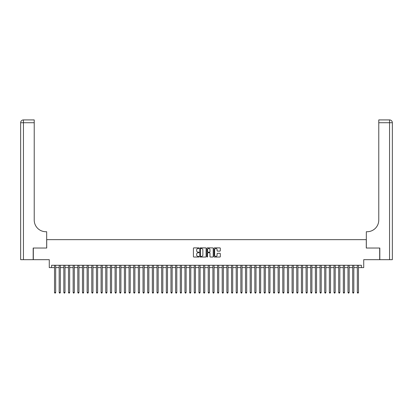 <?xml version="1.0" encoding="UTF-8"?>
<svg xmlns="http://www.w3.org/2000/svg" width="413" height="413" viewBox="0 0 413 413"><rect width="100%" height="100%" fill="white"/><g stroke="black" fill="none" stroke-linecap="round" stroke-linejoin="round"><path stroke-width="0.62" d="M199.045 248.203A0.32 0.32 0 0 0 198.725 247.883L193.867 247.883A0.459 0.459 0 0 0 193.413 248.342L193.413 256.571A0.459 0.459 0 0 0 193.867 257.031L198.725 257.031A0.32 0.32 0 0 0 199.045 256.71A0.32 0.32 0 0 0 198.725 256.39L198.095 256.39A1.461 1.461 0 0 1 196.634 254.924L196.634 254.238A1.461 1.461 0 0 1 198.095 252.777L198.725 252.777A0.32 0.32 0 0 0 199.045 252.457A0.32 0.32 0 0 0 198.725 252.136L198.095 252.136A1.461 1.461 0 0 1 196.634 250.67L196.634 249.989A1.461 1.461 0 0 1 198.095 248.523L198.725 248.523A0.32 0.32 0 0 0 199.045 248.203M219.866 251.109A0.459 0.459 0 0 0 220.32 250.65L220.32 248.342A0.459 0.459 0 0 0 219.866 247.883L214.466 247.883A0.459 0.459 0 0 0 214.011 248.342L214.011 256.571A0.459 0.459 0 0 0 214.466 257.031L219.866 257.031A0.459 0.459 0 0 0 220.32 256.571L220.32 253.783A0.459 0.459 0 0 0 219.866 253.324L217.553 253.324A0.459 0.459 0 0 0 217.099 253.783L217.099 255.167A1.224 1.224 0 0 1 215.875 256.39A1.224 1.224 0 0 1 214.652 255.167L214.652 249.746A1.224 1.224 0 0 1 215.875 248.523A1.224 1.224 0 0 1 217.099 249.746L217.099 250.65A0.459 0.459 0 0 0 217.553 251.109L219.866 251.109M51.604 267.598L51.604 265.265L361.396 265.265L361.396 267.598L363.724 267.598L363.724 259.679L379.681 259.679L379.681 248.032L366.285 248.032L366.285 239.643L46.715 239.643L46.715 248.032L33.319 248.032L33.319 259.679L49.276 259.679L49.276 267.598L54.516 267.598M206.097 248.342A0.459 0.459 0 0 0 205.643 247.883L200.248 247.883A0.459 0.459 0 0 0 199.789 248.342L199.789 256.571A0.459 0.459 0 0 0 200.248 257.031L205.643 257.031A0.459 0.459 0 0 0 206.097 256.571L206.097 248.342M207.357 247.883L212.752 247.883A0.459 0.459 0 0 1 213.211 248.342L213.211 256.571A0.459 0.459 0 0 1 212.752 257.031L210.444 257.031A0.459 0.459 0 0 1 209.985 256.571L209.985 253.231A0.459 0.459 0 0 0 209.53 252.777L207.997 252.777A0.459 0.459 0 0 0 207.543 253.231L207.543 256.71A0.32 0.32 0 0 1 207.223 257.031A0.32 0.32 0 0 1 206.903 256.71L206.903 248.342A0.459 0.459 0 0 1 207.357 247.883M55.683 267.598L59.178 267.598M60.339 267.598L63.834 267.598M65.001 267.598L68.491 267.598M69.658 267.598L73.153 267.598M74.314 267.598L77.809 267.598M78.976 267.598L82.466 267.598M83.632 267.598L87.128 267.598M88.289 267.598L91.784 267.598M92.951 267.598L96.446 267.598M97.607 267.598L101.102 267.598M102.264 267.598L105.759 267.598M106.926 267.598L110.421 267.598M111.582 267.598L115.077 267.598M116.244 267.598L119.734 267.598M120.901 267.598L124.396 267.598M125.557 267.598L129.052 267.598M130.219 267.598L133.709 267.598M134.875 267.598L138.37 267.598M139.532 267.598L143.027 267.598M144.194 267.598L147.689 267.598M148.85 267.598L152.345 267.598M153.512 267.598L157.002 267.598M158.169 267.598L161.664 267.598M162.825 267.598L166.32 267.598M167.487 267.598L170.977 267.598M172.144 267.598L175.639 267.598M176.8 267.598L180.295 267.598M181.462 267.598L184.957 267.598M186.118 267.598L189.613 267.598M190.78 267.598L194.27 267.598M195.437 267.598L198.932 267.598M200.093 267.598L203.588 267.598M204.755 267.598L208.245 267.598M209.412 267.598L212.907 267.598M214.068 267.598L217.563 267.598M218.73 267.598L222.22 267.598M223.387 267.598L226.882 267.598M228.043 267.598L231.538 267.598M232.705 267.598L236.2 267.598M237.361 267.598L240.856 267.598M242.023 267.598L245.513 267.598M246.68 267.598L250.175 267.598M251.336 267.598L254.831 267.598M255.998 267.598L259.488 267.598M260.655 267.598L264.15 267.598M265.311 267.598L268.806 267.598M269.973 267.598L273.468 267.598M274.63 267.598L278.125 267.598M279.291 267.598L282.781 267.598M283.948 267.598L287.443 267.598M288.604 267.598L292.099 267.598M293.266 267.598L296.756 267.598M297.923 267.598L301.418 267.598M302.579 267.598L306.074 267.598M307.241 267.598L310.736 267.598M311.898 267.598L315.393 267.598M316.554 267.598L320.049 267.598M321.216 267.598L324.711 267.598M325.872 267.598L329.368 267.598M330.534 267.598L334.024 267.598M335.191 267.598L338.686 267.598M339.847 267.598L343.342 267.598M344.509 267.598L347.999 267.598M349.166 267.598L352.661 267.598M353.822 267.598L357.317 267.598M358.484 267.598L361.396 267.598M200.749 248.523A0.32 0.32 0 0 0 200.429 248.843L200.429 256.07A0.32 0.32 0 0 0 200.749 256.39L201.415 256.39A1.461 1.461 0 0 0 202.876 254.924L202.876 249.989A1.461 1.461 0 0 0 201.415 248.523L200.749 248.523M209.985 249.767A1.224 1.224 0 0 0 208.761 248.549A1.224 1.224 0 0 0 207.543 249.767L207.543 251.677A0.459 0.459 0 0 0 207.997 252.136L209.53 252.136A0.459 0.459 0 0 0 209.985 251.677L209.985 249.767M55.683 265.265L55.683 292.471L54.516 292.471L54.516 265.265M55.683 292.471L55.332 293.08L54.867 293.08L54.516 292.471M33.179 248.032L46.669 248.032L46.669 231.724L45.874 231.724A11.647 11.647 0 0 1 34.227 220.077L34.227 122.718L23.443 122.718L23.443 259.679L33.179 259.679L33.179 248.032M23.443 259.679L20.65 259.679L20.65 122.718A2.793 2.793 0 0 1 23.443 119.92L34.227 119.92L34.227 122.718M20.65 231.724L20.65 122.718L23.443 122.718L23.443 119.92M45.874 231.724A11.647 11.647 0 0 1 34.227 220.077M379.821 248.032L366.331 248.032L366.331 231.724L367.126 231.724A11.647 11.647 0 0 0 378.773 220.077L378.773 119.92L389.557 119.92A2.793 2.793 0 0 1 392.35 122.718L392.35 259.679L379.821 259.679L379.821 248.032M367.126 231.724A11.647 11.647 0 0 0 378.773 220.077M389.557 259.679L389.557 122.718L392.35 122.718A2.793 2.793 0 0 0 389.557 119.92A2.793 2.793 0 0 1 392.35 122.718A2.793 2.793 0 0 0 389.557 119.92L389.557 122.718L378.773 122.718M60.339 265.265L60.339 292.471L59.178 292.471L59.178 265.265M60.339 292.471L59.993 293.08L59.524 293.08L59.178 292.471M65.001 265.265L65.001 292.471L63.834 292.471L63.834 265.265M65.001 292.471L64.65 293.08L64.185 293.08L63.834 292.471M69.658 265.265L69.658 292.471L68.491 292.471L68.491 265.265M69.658 292.471L69.307 293.08L68.842 293.08L68.491 292.471M74.314 265.265L74.314 292.471L73.153 292.471L73.153 265.265M74.314 292.471L73.968 293.08L73.499 293.08L73.153 292.471M78.976 265.265L78.976 292.471L77.809 292.471L77.809 265.265M78.976 292.471L78.625 293.08L78.16 293.08L77.809 292.471M83.632 265.265L83.632 292.471L82.466 292.471L82.466 265.265M83.632 292.471L83.281 293.08L82.817 293.08L82.466 292.471M88.289 265.265L88.289 292.471L87.128 292.471L87.128 265.265M88.289 292.471L87.943 293.08L87.473 293.08L87.128 292.471M92.951 265.265L92.951 292.471L91.784 292.471L91.784 265.265M92.951 292.471L92.6 293.08L92.135 293.08L91.784 292.471M97.607 265.265L97.607 292.471L96.446 292.471L96.446 265.265M97.607 292.471L97.256 293.08L96.792 293.08L96.446 292.471M102.264 265.265L102.264 292.471L101.102 292.471L101.102 265.265M102.264 292.471L101.918 293.08L101.453 293.08L101.102 292.471M106.926 265.265L106.926 292.471L105.759 292.471L105.759 265.265M106.926 292.471L106.575 293.08L106.11 293.08L105.759 292.471M111.582 265.265L111.582 292.471L110.421 292.471L110.421 265.265M111.582 292.471L111.236 293.08L110.767 293.08L110.421 292.471M116.244 265.265L116.244 292.471L115.077 292.471L115.077 265.265M116.244 292.471L115.893 293.08L115.428 293.08L115.077 292.471M120.901 265.265L120.901 292.471L119.734 292.471L119.734 265.265M120.901 292.471L120.55 293.08L120.085 293.08L119.734 292.471M125.557 265.265L125.557 292.471L124.396 292.471L124.396 265.265M125.557 292.471L125.211 293.08L124.741 293.08L124.396 292.471M130.219 265.265L130.219 292.471L129.052 292.471L129.052 265.265M130.219 292.471L129.868 293.08L129.403 293.08L129.052 292.471M134.875 265.265L134.875 292.471L133.709 292.471L133.709 265.265M134.875 292.471L134.524 293.08L134.06 293.08L133.709 292.471M139.532 265.265L139.532 292.471L138.37 292.471L138.37 265.265M139.532 292.471L139.186 293.08L138.722 293.08L138.37 292.471M144.194 265.265L144.194 292.471L143.027 292.471L143.027 265.265M144.194 292.471L143.843 293.08L143.378 293.08L143.027 292.471M148.85 265.265L148.85 292.471L147.689 292.471L147.689 265.265M148.85 292.471L148.504 293.08L148.035 293.08L147.689 292.471M153.512 265.265L153.512 292.471L152.345 292.471L152.345 265.265M153.512 292.471L153.161 293.08L152.696 293.08L152.345 292.471M158.169 265.265L158.169 292.471L157.002 292.471L157.002 265.265M158.169 292.471L157.818 293.08L157.353 293.08L157.002 292.471M162.825 265.265L162.825 292.471L161.664 292.471L161.664 265.265M162.825 292.471L162.479 293.08L162.01 293.08L161.664 292.471M167.487 265.265L167.487 292.471L166.32 292.471L166.32 265.265M167.487 292.471L167.136 293.08L166.671 293.08L166.32 292.471M172.144 265.265L172.144 292.471L170.977 292.471L170.977 265.265M172.144 292.471L171.793 293.08L171.328 293.08L170.977 292.471M176.8 265.265L176.8 292.471L175.639 292.471L175.639 265.265M176.8 292.471L176.454 293.08L175.984 293.08L175.639 292.471M181.462 265.265L181.462 292.471L180.295 292.471L180.295 265.265M181.462 292.471L181.111 293.08L180.646 293.08L180.295 292.471M186.118 265.265L186.118 292.471L184.957 292.471L184.957 265.265M186.118 292.471L185.767 293.08L185.303 293.08L184.957 292.471M190.78 265.265L190.78 292.471L189.613 292.471L189.613 265.265M190.78 292.471L190.429 293.08L189.965 293.08L189.613 292.471M195.437 265.265L195.437 292.471L194.27 292.471L194.27 265.265M195.437 292.471L195.086 293.08L194.621 293.08L194.27 292.471M200.093 265.265L200.093 292.471L198.932 292.471L198.932 265.265M200.093 292.471L199.747 293.08L199.278 293.08L198.932 292.471M204.755 265.265L204.755 292.471L203.588 292.471L203.588 265.265M204.755 292.471L204.404 293.08L203.939 293.08L203.588 292.471M209.412 265.265L209.412 292.471L208.245 292.471L208.245 265.265M209.412 292.471L209.061 293.08L208.596 293.08L208.245 292.471M214.068 265.265L214.068 292.471L212.907 292.471L212.907 265.265M214.068 292.471L213.722 293.08L213.253 293.08L212.907 292.471M218.73 265.265L218.73 292.471L217.563 292.471L217.563 265.265M218.73 292.471L218.379 293.08L217.914 293.08L217.563 292.471M223.387 265.265L223.387 292.471L222.22 292.471L222.22 265.265M223.387 292.471L223.035 293.08L222.571 293.08L222.22 292.471M228.043 265.265L228.043 292.471L226.882 292.471L226.882 265.265M228.043 292.471L227.697 293.08L227.233 293.08L226.882 292.471M232.705 265.265L232.705 292.471L231.538 292.471L231.538 265.265M232.705 292.471L232.354 293.08L231.889 293.08L231.538 292.471M237.361 265.265L237.361 292.471L236.2 292.471L236.2 265.265M237.361 292.471L237.016 293.08L236.546 293.08L236.2 292.471M242.023 265.265L242.023 292.471L240.856 292.471L240.856 265.265M242.023 292.471L241.672 293.08L241.207 293.08L240.856 292.471M246.68 265.265L246.68 292.471L245.513 292.471L245.513 265.265M246.68 292.471L246.329 293.08L245.864 293.08L245.513 292.471M251.336 265.265L251.336 292.471L250.175 292.471L250.175 265.265M251.336 292.471L250.99 293.08L250.521 293.08L250.175 292.471M255.998 265.265L255.998 292.471L254.831 292.471L254.831 265.265M255.998 292.471L255.647 293.08L255.182 293.08L254.831 292.471M260.655 265.265L260.655 292.471L259.488 292.471L259.488 265.265M260.655 292.471L260.304 293.08L259.839 293.08L259.488 292.471M265.311 265.265L265.311 292.471L264.15 292.471L264.15 265.265M265.311 292.471L264.965 293.08L264.496 293.08L264.15 292.471M269.973 265.265L269.973 292.471L268.806 292.471L268.806 265.265M269.973 292.471L269.622 293.08L269.157 293.08L268.806 292.471M274.63 265.265L274.63 292.471L273.468 292.471L273.468 265.265M274.63 292.471L274.278 293.08L273.814 293.08L273.468 292.471M279.291 265.265L279.291 292.471L278.125 292.471L278.125 265.265M279.291 292.471L278.94 293.08L278.476 293.08L278.125 292.471M283.948 265.265L283.948 292.471L282.781 292.471L282.781 265.265M283.948 292.471L283.597 293.08L283.132 293.08L282.781 292.471M288.604 265.265L288.604 292.471L287.443 292.471L287.443 265.265M288.604 292.471L288.259 293.08L287.789 293.08L287.443 292.471M293.266 265.265L293.266 292.471L292.099 292.471L292.099 265.265M293.266 292.471L292.915 293.08L292.45 293.08L292.099 292.471M297.923 265.265L297.923 292.471L296.756 292.471L296.756 265.265M297.923 292.471L297.572 293.08L297.107 293.08L296.756 292.471M302.579 265.265L302.579 292.471L301.418 292.471L301.418 265.265M302.579 292.471L302.233 293.08L301.764 293.08L301.418 292.471M307.241 265.265L307.241 292.471L306.074 292.471L306.074 265.265M307.241 292.471L306.89 293.08L306.425 293.08L306.074 292.471M311.898 265.265L311.898 292.471L310.736 292.471L310.736 265.265M311.898 292.471L311.547 293.08L311.082 293.08L310.736 292.471M316.554 265.265L316.554 292.471L315.393 292.471L315.393 265.265M316.554 292.471L316.208 293.08L315.744 293.08L315.393 292.471M321.216 265.265L321.216 292.471L320.049 292.471L320.049 265.265M321.216 292.471L320.865 293.08L320.4 293.08L320.049 292.471M325.872 265.265L325.872 292.471L324.711 292.471L324.711 265.265M325.872 292.471L325.527 293.08L325.057 293.08L324.711 292.471M330.534 265.265L330.534 292.471L329.368 292.471L329.368 265.265M330.534 292.471L330.183 293.08L329.719 293.08L329.368 292.471M335.191 265.265L335.191 292.471L334.024 292.471L334.024 265.265M335.191 292.471L334.84 293.08L334.375 293.08L334.024 292.471M339.847 265.265L339.847 292.471L338.686 292.471L338.686 265.265M339.847 292.471L339.501 293.08L339.032 293.08L338.686 292.471M344.509 265.265L344.509 292.471L343.342 292.471L343.342 265.265M344.509 292.471L344.158 293.08L343.693 293.08L343.342 292.471M349.166 265.265L349.166 292.471L347.999 292.471L347.999 265.265M349.166 292.471L348.815 293.08L348.35 293.08L347.999 292.471M353.822 265.265L353.822 292.471L352.661 292.471L352.661 265.265M353.822 292.471L353.476 293.08L353.007 293.08L352.661 292.471M358.484 265.265L358.484 292.471L357.317 292.471L357.317 265.265M358.484 292.471L358.133 293.08L357.668 293.08L357.317 292.471"/></g></svg>
